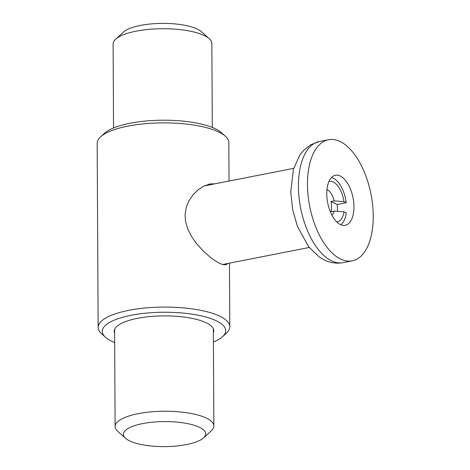 <?xml version="1.0" encoding="UTF-8"?>
<svg xmlns="http://www.w3.org/2000/svg" width="470" height="470" viewBox="0 0 470 470"><rect width="100%" height="100%" fill="white"/><g stroke="black" fill="none" stroke-linecap="round" stroke-linejoin="round"><path stroke-width="0.7" d="M337.466 211.341A24.687 12.496 78.9 0 0 337.149 204.479L346.202 202.699A24.687 12.496 78.9 0 0 333.265 178.136A24.687 12.496 78.9 0 0 331.509 177.507M340.774 224.719A24.687 12.496 78.9 0 0 346.255 212.892L343.999 211.811L334.147 211.089L331.015 211.706A13.577 6.874 78.9 0 0 330.962 201.518L334.094 200.901A13.577 6.874 78.9 0 0 327.402 189.88A13.577 6.874 78.9 0 0 326.944 189.686M346.202 202.699L343.946 201.624A20.568 10.416 78.9 0 0 328.882 181.602M331.943 215.166A13.577 6.874 78.9 0 0 334.147 211.089M336.796 221.916A20.568 10.416 78.9 0 0 343.999 211.811M343.946 201.624L334.094 200.901M330.962 201.518L337.149 204.479M340.662 259.076A61.711 31.243 -101.1 0 1 308.062 195.35A61.711 31.243 -101.1 0 1 328.465 139.731A61.711 31.243 -101.1 0 1 340.045 141.499A61.711 31.243 -101.1 0 1 372.645 205.226A61.711 31.243 -101.1 0 1 352.241 260.844A61.711 31.243 -101.1 0 1 340.662 259.076M340.48 224.589A25.509 12.913 78.9 0 0 345.268 225.318A25.509 12.913 78.9 0 0 353.698 202.329A25.509 12.913 78.9 0 0 340.227 175.986A25.509 12.913 78.9 0 0 335.439 175.257A25.509 12.913 78.9 0 0 327.008 198.246A25.509 12.913 78.9 0 0 340.48 224.589M229.031 181.044L228.831 142.551A65.829 20.022 179.7 0 0 225.347 136.177L221.435 132.681A61.711 18.771 179.7 0 0 215.207 128.727A61.711 18.771 179.7 0 0 155.641 120.373A61.711 18.771 179.7 0 0 104.469 133.292L100.586 136.829A65.829 20.022 179.7 0 0 97.178 143.244L98.142 327.449A65.829 20.022 179.7 0 0 101.62 333.823L105.538 337.319A61.711 18.771 179.7 0 0 111.76 341.273A61.711 18.771 179.7 0 0 114.674 342.542M114.627 333.224A49.785 15.146 -0.3 0 1 114.204 331.279A49.785 15.146 -0.3 0 1 150.147 316.539A49.785 15.146 -0.3 0 1 206.118 322.755A49.785 15.146 -0.3 0 1 213.768 330.762A49.785 15.146 -0.3 0 1 213.368 332.707M213.415 342.025A61.711 18.771 179.7 0 0 222.504 336.708L226.381 333.171A65.829 20.022 179.7 0 0 229.795 326.756A65.829 20.022 179.7 0 0 219.672 316.169A65.829 20.022 179.7 0 0 145.665 307.956A65.829 20.022 179.7 0 0 98.142 327.449M215.219 183.758L209.696 184.005L203.181 186.437L197.711 190.144L192.77 195.132L188.705 201.254L186.337 207.064L185.074 214.672L185.521 221.253L187.765 229.031L191.49 236.387L196.26 243.237L203.51 251.303L211.001 257.877L218.644 262.889L222.14 264.351L224.431 264.786L226.246 264.575L227.856 263.453M225.347 136.177A65.829 20.022 179.7 0 0 218.709 131.964A65.829 20.022 179.7 0 0 155.171 123.052A65.829 20.022 179.7 0 0 100.586 136.829M222.504 336.708A61.711 18.771 179.7 0 0 216.212 320.769A61.711 18.771 179.7 0 0 137.463 314.195A61.711 18.771 179.7 0 0 105.538 337.319M212.293 127.458L211.853 43.481A49.374 15.017 179.7 0 0 209.244 38.699L201.413 31.702A41.143 12.514 179.7 0 0 197.259 29.069A41.143 12.514 179.7 0 0 157.55 23.5A41.143 12.514 179.7 0 0 123.434 32.113L115.673 39.192A49.374 15.017 179.7 0 0 113.111 43.998L113.552 127.975M209.244 38.699A49.374 15.017 179.7 0 0 204.262 35.544A49.374 15.017 179.7 0 0 156.61 28.858A49.374 15.017 179.7 0 0 115.673 39.192M203.539 437.887L211.294 430.808A49.374 15.017 179.7 0 0 213.856 426.002A49.374 15.017 179.7 0 0 206.265 418.059A49.374 15.017 179.7 0 0 150.758 411.896A49.374 15.017 179.7 0 0 115.115 426.519A49.374 15.017 179.7 0 0 117.723 431.301L125.561 438.298A41.143 12.514 179.7 0 0 129.708 440.93A41.143 12.514 179.7 0 0 169.423 446.5A41.143 12.514 179.7 0 0 203.539 437.887A41.143 12.514 179.7 0 0 199.345 427.265A41.143 12.514 179.7 0 0 146.846 422.882A41.143 12.514 179.7 0 0 125.561 438.298M352.241 260.844L343.188 262.624A61.711 31.243 -101.1 0 1 331.609 260.85A61.711 31.243 -101.1 0 1 299.008 197.13A61.711 31.243 -101.1 0 1 319.418 141.505L328.465 139.731M343.188 262.624C336.649 263.788 330.398 262.918 324.423 260.022L319.295 257.031L308.667 246.809L297.516 226.593L292.687 209.738L290.748 191.977L293.45 169.135L299.748 155.2L303.626 150.365L310.823 144.707L319.418 141.505M293.68 168.36L204.192 185.92M309.207 247.49L222.61 264.487M229.795 326.756L229.46 263.141M213.351 328.818L213.856 426.002M114.61 329.335L115.115 426.519"/></g></svg>
